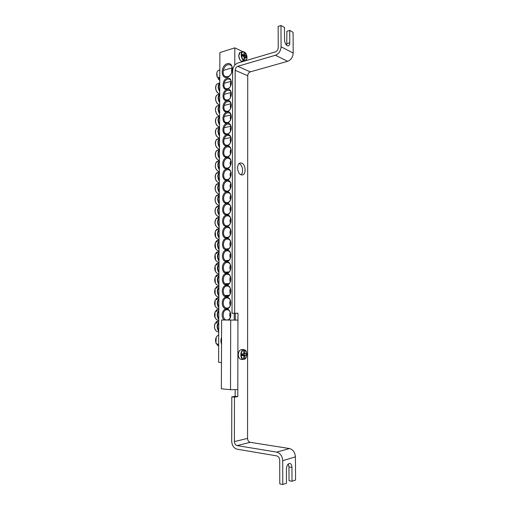 <?xml version="1.0" encoding="UTF-8"?>
<svg xmlns="http://www.w3.org/2000/svg" width="510" height="510" viewBox="0 0 510 510"><rect width="100%" height="100%" fill="white"/><g stroke="black" fill="none" stroke-linecap="round" stroke-linejoin="round"><path stroke-width="0.76" d="M243.155 61.449L242.072 61.194L243.786 60.167C240.835 58.216 240.847 50.987 243.799 51.81L243.238 51.593C240.363 51.357 240.669 58.593 243.614 60.46M243.863 52.122L244.774 52.275C247.694 54.251 247.688 61.359 244.768 60.613L243.684 61.289M244.774 52.275L245.195 54.959L246.566 56.38L246.566 57.917L245.565 57.305L245.189 57.713L244.768 60.613M245.189 57.713L244.118 57.789M242.792 61.519L242.792 60.939M243.786 60.167L244.156 57.228L243.78 56.47L242.333 55.941L242.333 54.391L243.78 54.876L244.162 54.474L243.799 51.81M245.195 54.959L242.798 55.992L242.352 55.647L243.78 54.876M245.571 55.718L243.512 56.368M244.137 57.477L245.565 57.305M246.566 56.38L244.156 57.228M242.798 55.992L242.798 55.411M241.702 359.467L243.487 359.148C240.414 358.791 240.427 350.976 243.493 350.109L242.091 349.497L244.513 350.032C247.548 350.447 247.548 358.122 244.5 359.053L243.079 359.442M244.513 350.032L244.947 353.073L245.335 353.672L246.375 353.577L246.375 355.24L245.335 355.387L244.947 356.05L244.5 359.053M244.947 356.05L243.55 355.725M243.487 359.148L243.869 356.139L243.474 355.546L241.969 355.617L241.969 353.94L243.48 353.825L243.869 353.162L243.493 350.109M243.805 353.239L244.947 353.073M245.335 353.672L243.493 353.787M243.474 355.546L241.982 355.234M241.982 354.915L245.335 355.387M246.375 355.24L243.136 354.75L243.136 353.851M241.982 354.845L243.136 354.75M241.408 163.041C245.692 163.901 246.547 174.567 242.358 174.936L241.389 174.892C237.105 174.165 236.168 163.391 240.35 162.99L241.408 163.041M241.013 174.771C243.882 172.635 242.556 164.679 239.133 163.589M237.819 389.602L230.507 389.704L221.365 388.805L221.627 319.999L237.94 320.108L237.807 396.621L234.472 397.156L234.377 441.577L247.554 438.409L247.732 75.754L235.174 70.303L234.651 313.248L237.953 313.223L237.94 320.108L235.308 320.07L235.32 313.242M221.627 319.999L232.904 320.076M286.697 45.409L286.9 31.295L289.712 30.402L293.078 32.296L293.193 53.072C292.867 57.216 291.006 59.963 287.621 61.321L275.432 55.252C278.855 53.837 280.736 51.006 281.074 46.761L280.984 25.5L278.154 26.424L278.231 47.615C278.065 49.731 277.128 51.147 275.419 51.861L237.756 63.055C234.645 64.368 232.93 67.033 232.624 71.043L232.018 313.236L234.651 313.248M234.472 397.156L231.808 396.869L235.155 396.34L237.807 396.621M231.808 396.869L231.699 441.144C232.005 445.517 233.79 448.194 237.054 449.183L276.713 455.889C278.517 456.418 279.512 457.846 279.703 460.173L279.786 483.894L282.795 484.5L282.706 460.696C282.31 456.029 280.309 453.167 276.7 452.121L237.061 445.593C235.429 445.109 234.53 443.77 234.377 441.577M235.155 396.34L235.167 389.812M289.712 30.402L289.776 42.77C289.737 44.504 289.266 45.549 288.341 45.9C286.231 45.779 284.956 43.796 284.529 39.952L284.472 27.457L280.984 25.5M282.795 484.5L286.48 483.219L286.416 469.213C286.709 465.515 287.869 463.577 289.903 463.386C291.165 463.762 291.847 465.114 291.937 467.44L292.013 481.287L289.023 480.707L288.96 466.905L288.29 463.972M276.7 452.121L289.482 448.532C293.052 449.539 295.035 452.313 295.43 456.858L295.558 480.05L292.013 481.287M289.482 448.532L250.225 442.323C248.599 441.851 247.713 440.551 247.554 438.409M287.621 61.321L250.276 71.859C248.733 72.49 247.885 73.791 247.732 75.754M275.432 55.252L237.749 66.306C236.187 66.957 235.333 68.289 235.174 70.303M234.772 65.14L234.81 47.851L219.886 52.575L218.592 362.317L221.467 362.502M234.211 320.14L234.224 313.248M228.614 320.019C232.496 317.316 230.813 308.869 226.453 309.015C222.111 308.901 220.435 317.188 224.234 319.961M226.491 296.973C232.133 296.954 232.165 285.065 226.529 285.307C220.945 285.415 220.9 297.101 226.491 296.973M226.567 273.334C232.197 273.15 232.222 261.33 226.606 261.732C221.04 262.006 220.989 273.621 226.567 273.334M226.644 249.836C232.254 249.492 232.279 237.749 226.682 238.31C221.13 238.737 221.079 250.282 226.644 249.836M226.714 226.478C232.311 225.981 232.337 214.308 226.752 215.022C221.219 215.609 221.174 227.084 226.714 226.478M227.192 78.209C221.754 79.694 221.71 90.774 227.154 89.263C232.656 87.847 232.681 76.589 227.192 78.209M227.122 100.674C221.665 102.013 221.62 113.156 227.084 111.792C232.598 110.523 232.624 99.195 227.122 100.674M227.046 123.267C221.576 124.459 221.531 135.673 227.014 134.455C232.541 133.339 232.566 121.941 227.046 123.267M226.976 146C221.487 147.046 221.442 158.323 226.937 157.258C232.483 156.289 232.509 144.827 226.976 146M226.899 168.874C221.397 169.76 221.353 181.107 226.867 180.189C232.426 179.38 232.452 167.847 226.899 168.874M226.829 191.875C221.308 192.614 221.263 204.025 226.791 203.267C232.369 202.61 232.394 191.008 226.829 191.875M227.237 63.68C220.556 65.624 220.498 79.197 227.192 77.252C233.962 75.403 233.994 61.563 227.237 63.68M221.563 337.39C220.702 339.641 220.69 341.923 221.538 344.244M226.867 180.355C221.353 181.171 221.308 192.55 226.829 191.709C232.401 190.976 232.426 179.405 226.867 180.355M226.937 157.418C221.442 158.387 221.397 169.696 226.899 168.708C232.458 167.815 232.483 156.315 226.937 157.418M227.014 134.621C221.531 135.736 221.487 146.982 226.976 145.841C232.515 144.795 232.541 133.365 227.014 134.621M227.084 111.951C221.62 113.22 221.576 124.395 227.046 123.108C232.566 121.915 232.598 110.555 227.084 111.951M227.154 89.422C221.71 90.837 221.665 101.949 227.122 100.508C232.624 99.169 232.649 87.879 227.154 89.422M226.752 214.857C232.343 214.276 232.369 202.636 226.791 203.433C221.263 204.096 221.219 215.539 226.752 214.857M226.682 238.138C232.279 237.717 232.311 226.006 226.714 226.65C221.174 227.154 221.13 238.667 226.682 238.138M226.606 261.566C232.222 261.305 232.254 249.524 226.644 250.002C221.085 250.353 221.034 261.936 226.606 261.566M226.529 285.135C232.165 285.033 232.19 273.181 226.567 273.5C220.989 273.691 220.945 285.345 226.529 285.135M226.453 308.85C232.107 308.907 232.133 296.986 226.491 297.145C220.9 297.171 220.849 308.894 226.453 308.85M226.912 319.98C221.977 320.152 222.016 309.544 226.944 309.78L226.944 309.78C231.852 309.519 231.929 320.14 227.014 319.98L226.912 319.98M226.95 308.085L226.944 308.085C222.016 308.308 222.067 297.744 226.982 297.916L227.084 297.916C231.986 297.757 231.852 308.333 226.95 308.085M226.988 296.221L226.873 296.221C222.022 296.342 222.181 285.976 227.02 286.084L227.23 286.084C232.056 286.027 231.82 296.406 226.988 296.221M227.026 284.395L226.803 284.395C222.028 284.414 222.29 274.246 227.058 274.291L227.371 274.291C232.126 274.335 231.782 284.516 227.026 284.395M227.065 272.608L226.733 272.601C222.035 272.525 222.398 262.548 227.097 262.529L227.517 262.535C232.19 262.675 231.744 272.665 227.065 272.608M227.103 260.852L226.663 260.846C222.048 260.674 222.507 250.888 227.128 250.805L227.658 250.818C232.248 251.047 231.712 260.846 227.103 260.852M227.135 249.135L226.599 249.129C222.06 248.867 222.615 239.26 227.167 239.12L227.798 239.133C232.305 239.458 231.674 249.071 227.135 249.135M227.173 237.456L226.536 237.437C222.079 237.093 222.717 227.664 227.205 227.466L227.932 227.485C232.362 227.893 231.642 237.328 227.173 237.456M227.211 225.809L226.472 225.79C222.099 225.356 222.819 216.106 227.243 215.851L228.066 215.877C232.413 216.361 231.616 225.624 227.211 225.809M227.25 214.194L226.408 214.168C222.124 213.658 222.921 204.574 227.275 204.268L228.199 204.3C232.464 204.867 231.585 213.958 227.25 214.194M227.67 79.126L229.5 79.222C232.847 80.408 231.362 87.969 227.638 88.734L225.885 88.644C222.519 87.51 223.928 79.955 227.67 79.126M227.638 90.334L229.398 90.429C232.821 91.57 231.374 99.246 227.607 99.966L225.924 99.883C222.475 98.787 223.845 91.118 227.638 90.334M227.6 101.573L229.29 101.662C232.79 102.765 231.387 110.562 227.568 111.237L225.962 111.161C222.43 110.109 223.762 102.319 227.6 101.573M227.562 112.85L229.181 112.933C232.764 113.985 231.406 121.909 227.536 122.54L226 122.47C222.392 121.463 223.673 113.551 227.562 112.85M227.53 124.159L229.066 124.236C232.732 125.237 231.419 133.288 227.498 133.875L226.038 133.811C222.354 132.855 223.59 124.81 227.53 124.159M227.492 135.501L228.952 135.571C232.7 136.521 231.438 144.706 227.46 145.248L226.089 145.191C222.315 144.285 223.495 136.106 227.492 135.501M227.46 146.874L228.831 146.937C232.668 147.836 231.463 156.162 227.428 156.653L226.134 156.602C222.277 155.754 223.405 147.435 227.46 146.874M227.422 158.285L228.709 158.342C232.63 159.184 231.483 167.65 227.39 168.09L226.185 168.045C222.239 167.261 223.31 158.801 227.422 158.285M227.383 169.728L228.588 169.779C232.592 170.557 231.508 179.169 227.358 179.565L226.236 179.526C222.207 178.8 223.221 170.193 227.383 169.728M227.352 181.209L228.461 181.248C232.554 181.962 231.534 190.734 227.32 191.072L226.293 191.04C222.181 190.383 223.119 181.624 227.352 181.209M227.313 192.723L228.333 192.755C232.509 193.398 231.559 202.33 227.281 202.617L226.351 202.585C222.15 202.005 223.023 193.08 227.313 192.723M227.772 64.713L230.163 64.84C234.23 66.376 232.311 75.671 227.734 76.672L225.452 76.557C221.353 75.091 223.163 65.809 227.772 64.713M242.734 51.612L234.81 47.851M216.865 72.981L217.375 77.405L218.835 77.303L219.345 78.279L218.121 78.699L218.911 77.482M218.101 78.706L218.688 79.439M232.337 68.002L232.299 68.04C231.483 69.06 231.336 70.514 231.852 72.401M216.176 343.574L217.681 344.122L218.216 344.907L216.948 344.754L217.101 344.02M216.183 337.41L215.934 342.975M219.281 197.064L219.262 201.603M216.559 196.089L216.501 195.553L217.744 195.241L215.736 196.586M215.309 197.695C214.825 199.671 215.086 201.546 216.087 203.324M230.781 195.139C229.946 196.497 229.851 198.103 230.482 199.952M219.332 185.716L219.313 190.236M216.597 184.76L216.552 184.244L217.789 183.906L215.787 185.257M215.347 186.424C214.876 188.432 215.169 190.326 216.214 192.104M230.826 183.613C229.991 184.939 229.882 186.532 230.501 188.4M219.376 174.394L219.357 178.908M216.642 173.464L216.584 172.986L217.84 172.609L215.838 173.967M217.024 172.667L219.389 171.876M215.386 175.185C214.933 177.225 215.252 179.137 216.342 180.922M230.877 172.125C230.029 173.413 229.908 175 230.52 176.881M219.427 163.111L219.408 167.612M216.68 162.199L216.654 161.727L217.891 161.345L215.889 162.709M230.922 160.675C230.067 161.925 229.94 163.5 230.539 165.399M219.472 151.859L219.453 156.347M216.724 150.966L216.705 150.52L217.942 150.118L215.947 151.483M215.462 152.796C215.035 154.906 215.418 156.863 216.603 158.661M230.966 149.258C230.106 150.475 229.972 152.037 230.558 153.943M219.517 140.645L219.504 145.114M216.763 139.772L216.744 139.357L217.987 138.918L215.998 140.288M216.999 139.173L219.529 138.267M215.5 141.64C215.092 143.788 215.5 145.771 216.737 147.581M231.017 137.872C230.15 139.058 230.004 140.607 230.577 142.526M219.568 129.457L219.549 133.913M216.807 128.609L216.795 128.214L218.038 127.755L216.049 129.126M215.545 130.522C215.143 132.708 215.59 134.71 216.871 136.527M231.062 126.525C230.188 127.672 230.029 129.208 230.596 131.147M219.612 118.307L219.593 122.751M216.852 117.472L216.1 117.995M216.954 117.032L219.625 116.019M215.59 119.429C215.201 121.654 215.673 123.688 217.005 125.511M231.106 115.215C230.227 116.325 230.061 117.848 230.616 119.793M219.657 107.189L219.644 111.62M216.89 106.373L216.151 106.902M216.954 105.991L219.67 104.939M216.157 107.011C215.048 109.459 215.373 111.964 217.145 114.527M231.157 103.938C230.265 105.009 230.093 106.526 230.635 108.477M219.708 96.097L219.689 100.521M216.935 95.306L216.208 95.835M215.673 97.327C215.316 99.648 215.851 101.726 217.279 103.575M231.202 92.699C230.303 93.732 230.125 95.23 230.66 97.193M219.753 85.043L219.733 89.448M216.98 84.271L216.259 84.807M215.717 86.324C215.373 88.689 215.94 90.793 217.419 92.648M231.247 81.492C230.348 82.492 230.157 83.978 230.679 85.948M219.236 208.45L219.217 213.001M216.514 207.455L216.45 206.888L217.694 206.601L215.679 207.94M215.277 208.992C214.774 210.942 215.01 212.804 215.966 214.57M230.73 206.697C229.908 208.086 229.819 209.706 230.463 211.542M219.185 219.867L219.166 224.432M216.476 218.854L216.399 218.267L217.642 217.999L215.628 219.332M215.245 220.32C214.729 222.245 214.927 224.088 215.851 225.86M230.686 218.293C229.87 219.721 229.793 221.346 230.444 223.163M219.141 231.323L219.121 235.9M216.438 230.29L216.348 229.672L217.591 229.43L215.577 230.762M215.214 231.68L215.73 237.175M230.635 229.927C229.831 231.387 229.761 233.019 230.424 234.823M219.09 242.811L219.07 247.401M216.399 241.753L216.297 241.115L217.54 240.898L217.011 241.632L215.52 242.218M215.182 243.066L215.615 248.536M230.59 241.593C229.793 243.085 229.73 244.73 230.405 246.515M219.045 254.331L219.026 258.933M216.361 253.253L216.246 252.59L217.489 252.399L216.954 253.145L215.469 253.712M215.156 254.484L215.507 259.928M230.539 253.298C229.755 254.821 229.704 256.473 230.392 258.238M218.994 265.888L218.975 270.504M216.323 264.792L216.189 264.097L217.438 263.931L216.903 264.69L215.418 265.238M215.131 265.933L215.398 271.358M230.494 265.034C229.717 266.596 229.672 268.254 230.373 270M218.949 277.478L218.93 282.106M216.285 276.363L216.138 275.642L217.387 275.502L216.852 276.273L215.36 276.802M215.112 277.408L215.297 282.82M230.444 276.815C229.678 278.409 229.647 280.073 230.354 281.8M218.898 289.1L218.879 293.747M216.246 287.971L216.087 287.219L217.337 287.104L216.801 287.889L215.309 288.399M215.092 288.909L215.194 294.327M230.399 288.628C229.634 290.254 229.615 291.924 230.335 293.632M218.847 300.76L218.828 305.42M216.208 299.612L216.036 298.834L217.285 298.739L216.75 299.536L215.258 300.027M215.08 300.447L215.099 305.873M230.348 300.479C229.596 302.137 229.589 303.813 230.322 305.503M218.803 312.458L218.784 317.131M216.176 311.285L215.979 310.482L217.234 310.411L216.699 311.227L215.201 311.693M215.067 312.012L215.003 317.449M230.303 312.369C229.557 314.058 229.557 315.735 230.303 317.405M218.752 324.188L218.733 328.873M216.144 322.996L215.928 322.167L217.183 322.122L216.648 322.945L215.15 323.391C214.334 325.246 214.251 327.139 214.908 329.071M238.808 55.622L240.006 52.575C239.636 52.218 239.215 53.257 238.737 55.698C239.056 59.109 240.299 61.092 242.48 61.646C240.344 61.047 239.12 59.039 238.808 55.622M238.82 56.1L239.745 59.351M244.692 52.135C247.331 55.22 247.707 58.057 245.82 60.658L246.853 58.899M238.304 354.692C238.457 351.976 239.368 350.3 241.039 349.662L239.802 350.383C239.725 350.529 238.642 350.976 238.234 354.679C238.329 357.019 239.088 358.511 240.516 359.161C239.133 358.511 238.393 357.019 238.304 354.692M243.315 349.847C240.025 350.701 240.012 359.078 243.308 359.384M244.335 359.276L246.018 357.644M246.336 351.76L244.303 349.777M230.507 389.704L230.692 320.121M286.958 43.618L289.776 42.77M288.96 466.905L291.937 467.44M295.43 456.858L282.706 460.696M281.074 46.761L293.193 53.072M250.225 442.323L237.061 445.593M237.749 66.306L250.276 71.859M219.81 70.986L219.791 76.073M219.797 74.409L219.804 72.388M217.451 77.437C216.387 74.409 216.597 72.159 218.089 70.673L219.816 69.774M219.772 80.357L218.121 78.699M218.694 337.856L218.669 343.306M218.682 341.681L218.688 339.513M218.662 345.767L216.948 344.754M216.259 343.74C214.946 339.736 215.679 336.836 218.458 335.038L218.707 334.955M219.294 195.011C217.407 197.083 217.215 199.754 218.707 203.012L219.255 203.783M219.255 203.133L219.045 202.795C217.713 200.003 217.795 197.587 219.287 195.54M219.249 205.441L218.452 205.3C215.335 203.522 214.455 200.564 215.813 196.433M216.501 195.553L219.294 194.444M219.338 183.67C217.458 185.704 217.266 188.356 218.758 191.639L219.3 192.417M219.306 191.76L219.09 191.422C217.764 188.611 217.84 186.201 219.338 184.193M219.294 194.144L218.58 194.029C215.411 192.244 214.512 189.274 215.864 185.111M216.552 184.244L219.345 183.147M219.389 172.367C217.509 174.35 217.311 176.995 218.809 180.298L219.351 181.088M219.351 180.425L219.141 180.081C217.808 177.25 217.891 174.853 219.383 172.877M219.345 182.88L218.707 182.784C215.494 180.999 214.563 178.009 215.921 173.821M219.434 161.09C217.56 163.034 217.362 165.667 218.854 168.988L219.396 169.792M219.402 169.122L219.185 168.778C217.859 165.928 217.942 163.538 219.434 161.6M219.389 171.653L218.835 171.577C215.571 169.785 214.614 166.783 215.972 162.562M217.011 161.472L219.434 160.644M219.478 149.857C217.611 151.757 217.413 154.377 218.905 157.718L219.447 158.527M219.447 157.858L219.23 157.501C217.91 154.638 217.993 152.254 219.478 150.354M219.434 160.465L218.962 160.395C215.647 158.61 214.672 155.588 216.023 151.343M216.705 150.52L219.485 149.443M219.529 138.65C217.655 140.505 217.464 143.119 218.949 146.478L219.491 147.294M219.498 146.619L219.281 146.262C217.961 143.38 218.044 141.009 219.523 139.141M219.485 149.309L219.083 149.251C215.73 147.466 214.723 144.432 216.074 140.148M219.574 127.474C217.706 129.291 217.515 131.886 219 135.271L219.536 136.093M219.542 135.418L219.326 135.061C218.006 132.154 218.089 129.789 219.574 127.959M219.529 138.184L219.204 138.14C215.806 136.349 214.78 133.301 216.125 128.992M216.954 128.099L219.574 127.13M219.619 116.337C217.757 118.11 217.566 120.691 219.045 124.096L219.587 124.931M219.587 124.249L219.376 123.885C218.057 120.966 218.14 118.607 219.619 116.809M219.574 127.092L219.332 127.066C215.883 125.269 214.831 122.202 216.176 117.867M219.67 105.226C217.808 106.96 217.617 109.535 219.096 112.959L219.631 113.8M219.638 113.112L219.421 112.748C218.108 109.809 218.191 107.457 219.663 105.698M219.542 116.031L219.453 116.019C216.546 115.878 214.302 109.484 216.227 106.775M219.714 94.152C217.853 95.842 217.662 98.404 219.141 101.847L219.676 102.695M219.683 102.006L219.466 101.637C218.152 98.679 218.235 96.339 219.714 94.611M216.234 95.765C214.882 100.017 215.934 103.084 219.396 104.977C215.979 103.039 214.94 99.947 216.278 95.714M219.759 83.111C217.904 84.756 217.713 87.306 219.185 90.774L219.727 91.628M219.727 90.933L219.517 90.563C218.203 87.586 218.286 85.253 219.759 83.564M216.285 84.736C214.933 88.836 215.94 91.908 219.306 93.955C215.985 91.851 214.99 88.766 216.336 84.685M219.243 206.384C217.356 208.501 217.164 211.178 218.662 214.417L219.211 215.182M219.211 214.538L218.994 214.2C217.662 211.427 217.744 209.004 219.243 206.92M219.204 216.769L218.318 216.616C215.258 214.831 214.404 211.892 215.762 207.793M216.45 206.888L219.249 205.772M219.198 217.789C217.305 219.95 217.113 222.647 218.612 225.86L219.16 226.618M219.16 225.975L218.943 225.637C217.611 222.889 217.694 220.454 219.192 218.337M219.153 228.136L218.191 227.957C215.182 226.179 214.353 223.252 215.711 219.179M216.399 218.267L219.198 217.132M219.147 229.226C217.254 231.438 217.062 234.141 218.567 237.335L219.115 238.081M219.115 237.443L218.898 237.112C217.56 234.383 217.642 231.935 219.147 229.78M219.109 239.534L218.063 239.337C215.105 237.558 214.302 234.645 215.653 230.603M216.348 229.672L219.153 228.525M219.102 240.701C217.203 242.958 217.011 245.673 218.516 248.848L219.064 249.581M219.064 248.95L218.847 248.625C217.509 245.909 217.591 243.455 219.096 241.262M219.058 250.971L217.929 250.748C215.029 248.969 214.251 246.075 215.602 242.065M216.297 241.115L219.102 239.949M219.051 252.208C217.152 254.509 216.954 257.238 218.465 260.387L219.013 261.12M219.019 260.489L218.803 260.164C217.458 257.474 217.54 255.013 219.051 252.781M219.013 262.446L217.802 262.191C214.952 260.419 214.2 257.537 215.551 253.553M216.246 252.59L219.058 251.411M219.007 263.753C217.101 266.099 216.903 268.84 218.414 271.97L218.969 272.684M218.969 272.059L218.752 271.741C217.407 269.07 217.489 266.596 219 264.333M218.962 273.953L217.668 273.672C214.876 271.9 214.149 269.031 215.494 265.079M216.189 264.097L219.007 262.899M218.956 275.33C217.05 277.72 216.852 280.474 218.369 283.579L218.917 284.293M218.924 283.668L218.701 283.356C217.356 280.704 217.438 278.224 218.956 275.916M218.911 285.498L217.54 285.192C214.799 283.413 214.104 280.564 215.443 276.643M216.138 275.642L218.962 274.418M218.905 286.945C216.999 289.38 216.801 292.141 218.318 295.226L218.873 295.927M218.873 295.315L218.656 295.003C217.305 292.37 217.387 289.878 218.905 287.538M218.866 297.081L217.407 296.737C214.723 294.965 214.053 292.134 215.386 288.239M216.087 287.219L218.911 285.976M218.86 298.592C216.948 301.072 216.75 303.852 218.267 306.912L218.822 307.606M218.822 306.994L218.605 306.682C217.254 304.068 217.337 301.576 218.854 299.191M218.815 308.697L217.279 308.327C214.653 306.555 214.002 303.737 215.335 299.867M216.036 298.834L218.86 297.559M218.809 310.271C216.897 312.802 216.699 315.588 218.216 318.629L218.771 319.311M218.777 318.705L218.554 318.399C217.203 315.811 217.285 313.299 218.809 310.883M218.771 320.35L217.145 319.942C214.576 318.176 213.951 315.371 215.284 311.534M215.979 310.482L218.815 309.181M218.758 321.988C216.839 324.57 216.642 327.369 218.165 330.384L218.72 331.054M218.726 330.454L218.503 330.155C217.152 327.579 217.234 325.068 218.758 322.607M218.72 332.042L217.018 331.602C214.5 329.836 213.907 327.044 215.226 323.232M215.928 322.167L218.764 320.835M243.659 51.644L240.006 52.575M242.091 349.497L241.039 349.662M241.95 359.505L240.516 359.161M244.315 359.289C247.477 358.409 247.707 350.708 244.609 349.86L243.448 349.554M219.772 80.376L218.063 78.699M217.375 77.405C216.336 74.428 216.559 72.197 218.05 70.705M223.265 70.456L232.292 67.804M216.189 343.67C214.888 339.685 215.647 336.804 218.458 335.038M217.993 345.519L216.909 344.728M216.476 195.572L217.05 195.158M218.452 205.3C215.303 203.56 214.404 200.621 215.755 196.497M216.527 184.263L217.037 183.9M218.58 194.029C215.379 192.283 214.455 189.331 215.806 185.175M218.707 182.784C215.456 181.037 214.506 178.073 215.857 173.884M218.835 171.577C215.532 169.83 214.563 166.846 215.915 162.626M218.962 160.395C215.609 158.648 214.614 155.652 215.966 151.4M219.083 149.251C215.692 147.505 214.665 144.489 216.023 140.212M224.113 138.93L230.883 137.515M219.204 138.14C215.768 136.393 214.723 133.365 216.074 129.049M224.113 127.736L230.953 126.212M219.332 127.066C215.845 125.313 214.774 122.266 216.125 117.925M224.119 116.573L231.017 114.941M219.453 116.019C216.508 115.891 214.245 109.58 216.183 106.832M224.132 105.442L231.081 103.702M216.992 94.956L219.714 93.891M224.139 94.344L231.145 92.495M217.075 83.914L219.759 82.875M224.151 83.27L231.202 81.319M216.425 206.913L217.062 206.448M218.318 216.616C215.226 214.869 214.353 211.95 215.698 207.857M216.367 218.286L217.081 217.776M218.191 227.957C215.15 226.21 214.302 223.31 215.647 219.249M216.316 229.698L217.101 229.13M218.063 239.337C215.073 237.59 214.251 234.702 215.59 230.673M226.344 237.405L228.008 237.258M216.259 241.134L217.12 240.522M217.929 250.748C214.997 249.001 214.2 246.126 215.539 242.129M225.904 248.956L228.372 248.778M216.208 252.616L217.139 251.94M217.802 262.191C214.92 260.451 214.149 257.588 215.481 253.623M225.579 260.527L228.627 260.349M216.151 264.123L217.164 263.396M217.668 273.672C214.844 271.926 214.098 269.089 215.43 265.149M225.312 272.123L228.831 271.964M216.1 275.668L217.19 274.884M217.54 285.192C214.767 283.445 214.047 280.615 215.373 276.707M225.076 283.751L228.99 283.63M216.042 287.245L217.215 286.41M217.407 296.737C214.697 294.997 213.996 292.185 215.316 288.303M224.865 295.405L229.13 295.335M215.991 298.86L217.241 297.967M217.279 308.327C214.621 306.58 213.951 303.781 215.265 299.937M215.934 310.507L217.266 309.551M217.145 319.942C214.544 318.202 213.9 315.422 215.207 311.597M215.877 322.192L217.298 321.179M217.018 331.602C214.474 329.855 213.849 327.089 215.156 323.302"/></g></svg>
